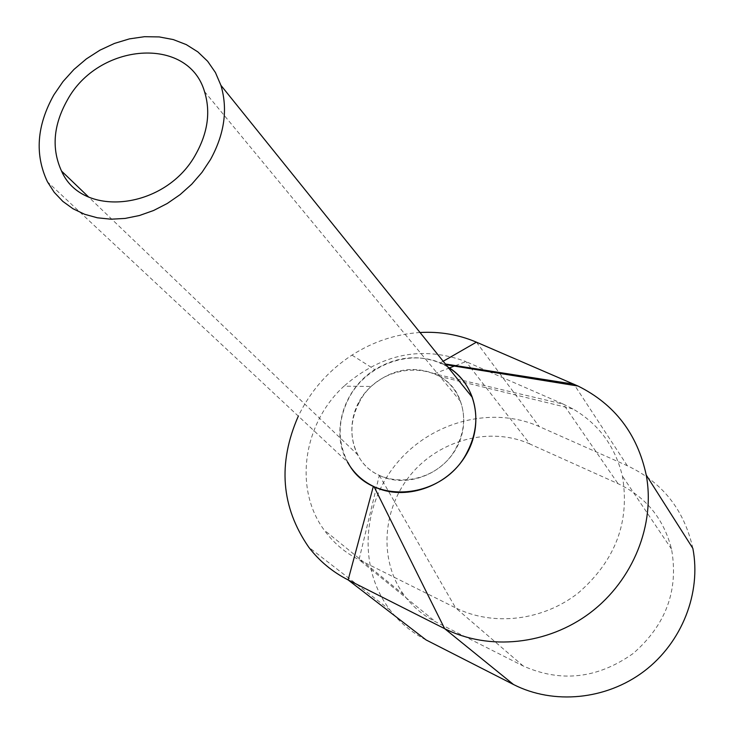 <?xml version="1.0" encoding="UTF-8"?>
<svg xmlns="http://www.w3.org/2000/svg" width="734" height="734" viewBox="0 0 734 734"><rect width="100%" height="100%" fill="white"/><g stroke="black" fill="none" stroke-linecap="round" stroke-linejoin="round"><path stroke-width="0.55" stroke-dasharray="3.67 2.75" d="M447.786 366.954C416.444 346.632 367.532 362.247 349.072 397.773C337.585 420.132 337.209 441.712 347.962 462.493L47.453 181.821M359.229 402.425C349.916 420.554 349.494 438.088 357.972 455.025C375.496 491.459 436.941 487.128 456.539 447.07C464.411 431.665 465.723 416.426 460.466 401.333C446.63 358.816 379.983 360.339 359.229 402.425M692.859 548.399C684.198 509.754 662.352 482.201 627.313 465.732L539.169 426.537C491.468 405.315 430.436 421.885 396.131 464.062C361.614 506.065 358.238 568.703 390.13 610.11C399.81 622.634 411.811 632.58 426.105 639.947M529.911 444.015C490.67 426.344 440.198 439.464 411.324 473.962C382.304 508.323 378.551 559.914 403.81 594.742C412.196 606.247 422.821 615.285 435.693 621.854L523.168 665.967C560.932 682.785 597.586 678.638 633.112 653.526C665.977 624.928 678.785 590.127 671.537 549.124C663.747 518.672 645.902 496.854 618 483.651L529.911 444.015L471.567 368.863M420.031 332.502C395.773 334.08 373.092 341.622 351.981 355.109C328.41 370.569 310.519 390.91 298.316 416.132M455.53 365.596L465.925 361.596L486.055 370.386M488.991 371.67L563.327 404.14L618 483.651M379.313 475.338L455.612 607.862C493.064 626.597 542.848 620.9 578.429 592.852C615.468 560.556 630.121 521.626 622.395 476.082C615.193 446.373 598.705 423.995 572.951 408.948L563.327 404.14L434.335 373.762C411.838 365.284 390.772 369.514 371.129 386.46C342.402 411.912 346.356 460.924 379.313 475.338L359.036 559.739L435.693 621.854M523.168 665.967L455.612 607.862L359.036 559.739C344.87 552.583 333.236 542.674 324.134 530.012C293.444 488.413 303.243 423.408 343.962 386.185L371.12 386.46M470.907 368.009L465.925 361.596C422.206 345.393 381.552 353.586 343.962 386.185M443.189 361.256L440.171 362.991C418.27 354.274 396.507 356.485 374.872 369.624C343.448 389.066 330.245 432.464 347.439 462.016M447.685 366.835L440.868 363.302L445.419 364.009M380.01 475.669C404.994 487.807 440.061 475.935 455.465 449.758C471.2 423.729 463.594 389.965 439.721 376.459L435.033 374.074M434.335 373.762L449.456 367.945M627.313 465.732L574.768 385.506M476.412 342.163L498.9 372.404M499.634 373.386L539.169 426.537M357.972 455.025L88.53 196.932M460.466 401.333L204.492 91.53M390.13 610.11L308.748 547.215M671.537 549.124L622.395 476.082M403.81 594.742L324.134 530.012M351.981 355.118L374.872 369.624M445.997 364.734L442.896 364.238M572.951 408.948L439.721 376.459"/><path stroke-width="1.1" d="M347.962 462.493C369.652 505.965 443.611 500.359 467.255 451.988C476.623 433.638 478.302 415.435 472.292 397.378C467.53 384.341 459.356 374.202 447.786 366.954M210.493 159.544C224.521 133.964 227.999 109.228 220.916 85.337L215.42 72.519L207.649 61.271L197.841 51.885L186.271 44.6L173.27 39.572L159.214 36.92L144.46 36.7L129.413 38.884L114.467 43.416L99.998 50.141L86.373 58.904L73.941 69.455L63.023 81.538L53.894 94.842C36.728 125.532 34.581 154.525 47.453 181.821L54.224 192.326L62.812 201.382L73.015 208.759L84.63 214.282L97.383 217.796L110.99 219.2L125.119 218.429L139.442 215.512L153.608 210.493L167.269 203.474L180.087 194.638L191.748 184.197L201.969 172.398L210.493 159.544M67.198 100.338C53.288 125.239 51.398 148.828 61.537 171.077C82.318 219.117 166.572 209.401 196.143 153.608C207.924 132.166 210.704 111.476 204.492 91.53C188.207 35.379 98.163 42.664 67.198 100.338M298.316 416.132C277.599 463.374 281.076 507.066 308.748 547.215C319.272 560.987 332.401 571.896 348.136 579.933L426.105 639.947L513.516 684.519C553.408 704.924 606.045 700.025 644.048 671.289C682.042 642.553 701.447 592.852 692.859 548.399L646.223 475.017C637.369 433.886 614.624 404.223 577.997 386.029L476.412 342.163C458.631 334.612 439.84 331.392 420.031 332.502M347.439 462.016C353.485 472.733 362.128 480.843 373.358 486.33L348.136 579.933L444.63 628.643C488.78 651.012 547.665 645.076 590.475 612.578C633.286 580.08 655.453 524.342 646.223 475.017M486.055 370.386L488.991 371.67M443.189 361.256L476.412 342.163M440.171 362.991L440.868 363.302M445.419 364.009L573.887 384.166L574.768 385.506M447.685 366.835C476.118 383.634 484.798 424.5 465.503 455.842C446.584 487.348 404.168 501.405 374.056 486.66L373.358 486.33M374.056 486.66L444.63 628.643L513.516 684.519M449.456 367.945L455.53 365.596M498.9 372.404L499.634 373.386M470.907 368.009L471.567 368.863M472.292 397.378L220.916 85.337M88.53 196.932L61.537 171.077M577.997 386.029L445.997 364.734"/></g></svg>
